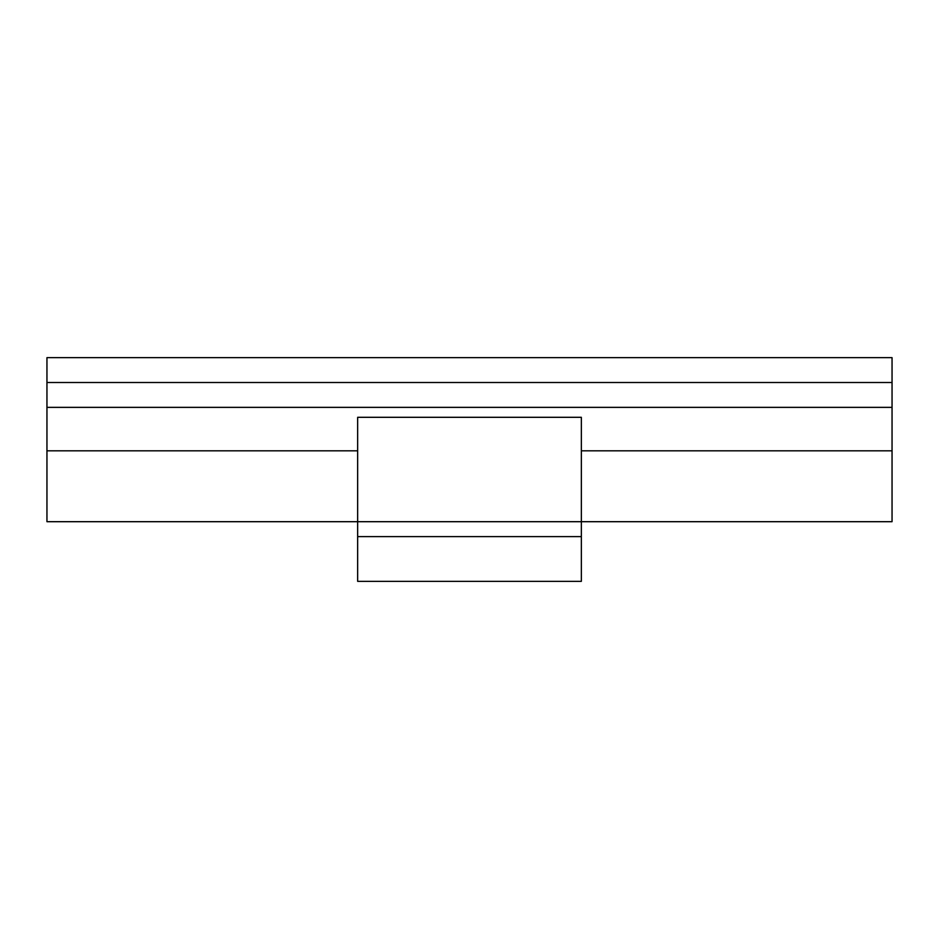 <?xml version="1.0" encoding="UTF-8"?>
<svg xmlns="http://www.w3.org/2000/svg" width="939" height="939" viewBox="0 0 939 939"><rect width="100%" height="100%" fill="white"/><g stroke="black" fill="none" stroke-linecap="round" stroke-linejoin="round"><path stroke-width="1.41" d="M892.05 382.502L46.95 382.502L46.95 357.653L892.05 357.653L892.05 521.697L357.653 521.697L357.653 581.347L581.347 581.347L581.347 536.615L357.653 536.615M357.653 450.814L46.95 450.814L46.95 521.697L357.653 521.697L357.653 417.303L581.347 417.303L581.347 536.615M892.05 450.814L581.347 450.814M46.95 382.502L46.95 450.814M892.05 407.362L46.95 407.362"/></g></svg>
